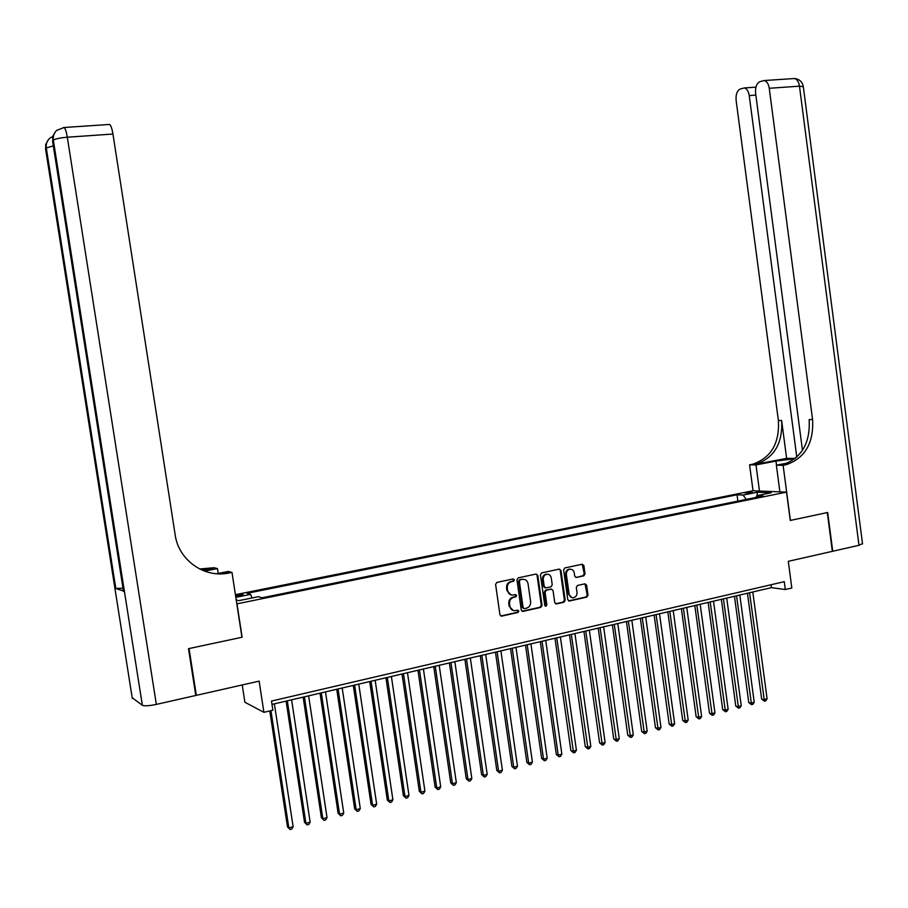 <?xml version="1.0" encoding="UTF-8"?>
<svg xmlns="http://www.w3.org/2000/svg" width="908" height="908" viewBox="0 0 908 908"><rect width="100%" height="100%" fill="white"/><g stroke="black" fill="none" stroke-linecap="round" stroke-linejoin="round"><path stroke-width="1.36" d="M514.405 579.883L513.168 578.929L496.892 582.403L495.598 584.411L499.956 614.784L501.647 616.146L517.969 612.503L518.865 611.095L517.685 610.142L515.29 610.664C512.407 610.857 510.602 609.404 509.887 606.328L509.524 603.809C509.354 600.483 510.727 598.327 513.644 597.362L515.733 596.908L516.641 595.5L515.438 594.547L513.134 595.046C510.205 595.262 508.378 593.809 507.651 590.688L507.288 588.168C507.118 584.831 508.491 582.686 511.408 581.733L513.508 581.29L514.405 579.883M511.136 594.944L506.902 590.552L506.55 588.032C506.38 584.695 507.754 582.561 510.659 581.597L512.759 581.154L513.656 579.747L513.156 578.941M500.751 615.999L517.208 612.344L518.105 610.925L517.651 610.153M513.258 610.539L509.138 606.169L508.786 603.65C508.616 600.336 509.99 598.179 512.895 597.214L514.984 596.76L515.88 595.353L515.404 594.547M744.855 492.93L752.63 492.511L744.855 492.93M583.799 575.842L585.036 573.879L583.867 565.571L582.198 564.231L564.833 567.931L563.596 569.906L567.784 599.666L569.418 601.005L586.784 597.124L588.009 595.16L586.613 585.138L584.968 583.81L577.533 585.433L576.296 587.408L577 592.391C577.125 595.217 575.956 596.987 573.504 597.714C571.166 597.861 569.713 596.67 569.134 594.127L566.376 574.548C566.24 571.768 567.375 570.008 569.77 569.271C572.165 569.066 573.652 570.269 574.253 572.857L574.707 576.115L576.364 577.454L583.799 575.842L583.004 575.717L584.23 573.765L582.221 564.231M237.011 603.922L242.13 637.234L189.057 648.55L196.332 695.346L259.132 681.125L263.91 712.326L272.877 710.215L271.481 701.067L784.251 581.676L785.295 589.53L791.821 587.987L788.292 561.314L832.352 551.338L827.29 512.566L790.266 520.454L786.532 492.125L236.818 603.854M537.808 575.4L536.095 574.049L518.23 577.851L516.947 579.86L521.26 610.04L523.008 611.379L540.805 607.395L542.065 605.398L537.808 575.4L536.185 574.038M541.701 572.857L559.283 569.112L560.996 570.451L565.196 600.245L563.959 602.231L556.4 603.911L554.754 602.572L553.04 590.461L551.372 589.122L546.321 590.223L545.061 592.209L546.854 604.853L545.912 606.26L544.755 605.318L540.442 574.843L541.701 572.857M196.332 695.346L195.697 694.983M235.739 596.817L243.196 594.876C243.196 594.252 240.836 594.354 236.125 595.183L235.501 595.308M235.41 594.683L752.925 490.774L786.532 492.125M737.875 501.125L737.035 494.803L247.078 593.31L250.585 594.354L252.038 597.975M737.035 494.803L743.175 495.076L757.431 492.204L771.187 492.772L756.795 495.689L763.197 495.972L262.083 597.782L258.405 596.681L238.736 600.665L236.205 599.859M235.819 597.328L250.585 594.354M242.22 684.95L244.888 702.247L263.91 712.326M271.991 704.404L771.403 587.635L785.295 589.53M771.017 584.752L771.403 587.635M756.795 495.689L756.001 497.436M746.172 499.434L743.175 495.076M757.431 492.204L757.079 495.632M522.055 611.243L540.033 607.248L541.293 605.25L537.048 575.286M520.239 579.849L519.342 581.245L523.121 607.724L524.291 608.666L526.538 608.167C529.421 607.191 530.783 605.057 530.612 601.754L528.047 583.696C527.31 580.564 525.482 579.111 522.543 579.361L519.49 579.713L518.593 581.12L519.342 581.245M523.61 608.53L522.361 607.565L518.593 581.12M523.723 579.293L522.441 579.372M519.49 579.713L521.68 579.247M555.548 603.775L563.164 602.083L564.413 600.097L560.213 570.337L559.362 569.1M551.44 589.11L545.549 590.087L544.289 592.073L546.071 604.694L546.854 604.853M545.209 606.09L546.071 604.694M551.258 577.885C550.657 575.275 549.147 574.083 546.718 574.276C544.289 575.025 543.143 576.807 543.268 579.599L544.255 586.557L545.992 587.896L550.986 586.806L552.246 584.82L551.258 577.885M547.581 574.219L545.946 574.151C543.517 574.9 542.371 576.682 542.507 579.474L543.268 579.599M545.084 587.782L543.483 586.42L542.507 579.474M576.364 577.454L583.004 575.717M570.553 569.202L568.987 569.146C566.592 569.895 565.457 571.654 565.582 574.423L566.376 574.548M571.892 597.612L568.34 593.991L565.582 574.423M568.578 600.869L585.978 596.987L587.204 595.024L585.002 583.81M269.789 710.941L287.495 826.916L288.846 827.892L293.125 826.734L274.386 703.848M270.947 710.658L288.846 827.892L290.072 829.526L287.495 826.916M293.125 826.734L291.786 829.061L290.072 829.526M188.501 648.664L241.937 637.28L231.994 572.415L228.884 573.016C204.527 578.362 178.592 560.293 175.176 534.88L112.944 134.032L67.305 137.222L156.335 704.404L195.776 695.471L188.501 648.664M218.204 573.436L217.466 568.601L204.504 571.098M217.466 568.601L214.061 567.704L199.669 568.987M203.142 570.576L212.733 568.726L200.43 569.373M220.269 573.867L227.091 572.539L228.884 573.016M231.994 572.415L228.362 571.461L216.649 573.731M156.335 704.404C149.218 705.868 144.565 706.163 142.352 705.289L132.182 697.696M122.989 588.191L115.815 588.452L123.431 591.017M108.926 124.487L109.618 124.441C110.924 125.418 112.025 128.618 112.944 134.032M862.498 543.586L858.991 545.299L832.738 551.247L827.676 512.487L790.403 520.42L783.116 465.293L786.362 464.646C805.124 457.984 813.863 442.934 812.569 419.496L769.258 88.28C768.52 83.82 766.829 81.243 764.195 80.54L759.78 81.72C756.557 83.536 755.161 87.384 755.604 93.252L802.479 450.345M795.056 458.619L775.977 461.071L755.989 464.919L749.588 464.839L752.755 464.204C771.108 457.768 779.654 443.218 778.394 420.552L736.116 100.334C735.684 94.591 737.012 90.834 740.111 89.075L744.31 87.951C746.864 88.621 748.51 91.163 749.236 95.567L796.793 457.11M779.893 491.864L776.374 465.202L787.94 462.955M776.374 465.202L783.116 465.293M783.082 464.601L782.991 464.601C801.707 457.961 810.424 442.968 809.141 419.598L812.569 419.496M786.623 458.358L755.933 464.249C774.32 457.791 782.878 443.195 781.629 420.449L786.623 458.358L795.295 458.426M759.463 491.035L755.989 464.919M753.05 490.785L749.588 464.839M286.099 701.101L304.532 822.319L305.917 823.284L310.161 822.137L291.593 699.818M287.303 700.828L305.917 823.284L307.12 824.918L304.532 822.319M310.161 822.137L308.811 824.453L307.12 824.918M303.136 697.128L321.409 817.768L322.828 818.721L327.028 817.586L308.629 695.846M304.384 696.833L322.828 818.721L323.997 820.344L321.409 817.768M327.028 817.586L325.677 819.89L323.997 820.344M320.013 693.179L338.116 813.262L339.569 814.192L343.735 813.069L325.495 691.896M321.296 692.883L339.569 814.192L340.727 815.827L338.116 813.262M343.735 813.069L342.384 815.373L340.727 815.827M336.732 689.274L354.665 808.801L356.163 809.72L360.283 808.608L342.202 687.992M338.048 688.968L356.163 809.72L357.287 811.343L354.665 808.801M360.283 808.608L358.932 810.901L357.287 811.343M353.28 685.404L371.066 804.386L372.586 805.283L376.672 804.182L358.762 684.121M354.631 685.086L372.586 805.283L373.687 806.906L371.066 804.386M376.672 804.182L375.322 806.463L373.687 806.906M369.681 681.567L387.296 800.005L388.862 800.89L392.903 799.8L375.152 680.285M371.066 681.238L388.862 800.89L389.941 802.513L387.296 800.005M392.903 799.8L391.552 802.07L389.941 802.513M385.923 677.765L403.39 795.669L404.979 796.543L408.986 795.453L391.393 676.494M387.341 677.436L404.979 796.543L406.035 798.155L403.39 795.669M408.986 795.453L407.635 797.723L406.035 798.155M402.006 674.008L419.326 791.379L420.949 792.23L424.921 791.152L407.476 672.726M403.47 673.668L420.949 792.23L421.982 793.842L419.326 791.379M424.921 791.152L423.559 793.422L421.982 793.842M417.952 670.274L435.114 787.123L436.771 787.962L440.709 786.895L423.412 669.003M419.439 669.934L436.771 787.962L437.769 789.574L435.114 787.123M440.709 786.895L439.347 789.143L437.769 789.574M433.74 666.585L450.754 782.9L452.445 783.729L456.338 782.673L439.2 665.314M435.261 666.234L452.445 783.729L453.421 785.341L450.754 782.9M456.338 782.673L454.987 784.921L453.421 785.341M449.392 662.931L466.258 778.724L467.972 779.529L471.831 778.496L454.84 661.648M450.947 662.568L467.972 779.529L468.937 781.141L466.258 778.724M471.831 778.496L470.48 780.732L468.937 781.141M464.885 659.299L481.615 774.581L483.362 775.375L487.187 774.354L470.333 658.028M466.474 658.936L483.362 775.375L484.293 776.987L481.615 774.581M487.187 774.354L485.825 776.578L484.293 776.987M480.253 655.712L496.824 770.483L498.606 771.267L502.396 770.245L485.689 654.441M481.864 655.338L498.606 771.267L499.525 772.867L496.824 770.483M502.396 770.245L501.034 772.458L499.525 772.867M495.462 652.16L511.908 766.42L513.712 767.192L517.469 766.17L500.91 650.877M497.119 651.774L513.712 767.192L514.609 768.792L511.908 766.42M517.469 766.17L516.107 768.384L514.609 768.792M510.546 648.63L526.844 762.391L528.683 763.151L532.406 762.141L515.982 647.359M512.226 648.233L528.683 763.151L529.557 764.752L526.844 762.391M532.406 762.141L531.044 764.343L529.557 764.752M525.494 645.134L541.656 758.396L543.517 759.145L547.206 758.146L530.919 643.863M527.196 644.737L543.517 759.145L544.369 760.734L541.656 758.396M547.206 758.146L545.844 760.337L544.369 760.734M540.305 641.672L556.332 754.446L558.216 755.172L561.87 754.185L545.731 640.401M542.042 641.264L558.216 755.172L559.044 756.773L556.332 754.446M561.87 754.185L560.508 756.375L559.044 756.773M554.981 638.245L570.871 750.519L572.789 751.245L576.41 750.258L560.395 636.973M556.74 637.825L573.595 752.834L570.871 750.519M576.41 750.258L575.048 752.437L573.595 752.834M569.52 634.84L585.285 746.637L587.226 747.341L590.824 746.376L574.946 633.568M571.314 634.42L588.021 748.93L585.285 746.637M590.824 746.376L589.451 748.544L588.021 748.93M583.946 631.469L599.575 742.789L601.539 743.482L605.103 742.517L589.349 630.197M585.762 631.037L602.31 745.071L599.575 742.789M605.103 742.517L603.729 744.685L602.31 745.071M598.236 628.132L613.729 738.964L615.726 739.645L619.256 738.692L603.638 626.861M600.075 627.7L616.475 741.234L613.729 738.964M619.256 738.692L617.883 740.849L616.475 741.234M612.389 624.817L627.769 735.185L629.789 735.855L633.285 734.913L617.792 623.558M614.262 624.375L630.515 737.432L627.769 735.185M633.285 734.913L631.911 737.058L630.515 737.432M626.429 621.537L641.684 731.439L643.727 732.086L647.188 731.156L631.832 620.266M628.336 621.083L644.442 733.664L641.684 731.439M647.188 731.156L645.826 733.289L644.442 733.664M640.356 618.28L655.474 727.717L657.54 728.364L660.979 727.433L645.736 617.02M642.274 617.826L658.232 729.941L655.474 727.717M660.979 727.433L659.605 729.567L658.232 729.941M654.146 615.057L669.151 724.028L671.239 724.663L674.644 723.744L659.526 613.797M656.098 614.602L671.92 726.241L669.151 724.028M674.644 723.744L673.271 725.867L671.92 726.241M667.823 611.856L682.702 720.373L684.814 720.997L688.196 720.089L673.203 610.596M669.798 611.39L685.472 722.564L682.702 720.373M688.196 720.089L686.823 722.2L685.472 722.564M681.386 608.689L696.152 716.753L698.275 717.365L701.623 716.457L686.754 607.429M683.372 608.224L698.922 718.932L696.152 716.753M701.623 716.457L700.261 718.569L698.922 718.932M694.824 605.545L709.477 713.166L711.622 713.767L714.948 712.871L700.193 604.285M696.845 605.069L712.247 715.322L709.477 713.166M714.948 712.871L713.575 714.971L712.247 715.322M708.149 602.424L722.689 709.602L724.856 710.192L728.148 709.307L713.506 601.175M710.192 601.947L725.469 711.747L722.689 709.602M728.148 709.307L726.775 711.395L725.469 711.747M721.361 599.337L735.786 706.072L737.977 706.651L741.246 705.766L726.718 598.088M723.426 598.849L738.567 708.206L735.786 706.072M741.246 705.766L739.872 707.854L738.567 708.206M734.47 596.272L748.771 702.565L750.984 703.133L754.219 702.259L739.816 595.024M736.547 595.784L751.563 704.687L748.771 702.565M754.219 702.259L752.857 704.347L751.563 704.687M747.466 593.23L761.653 699.092L763.889 699.659L767.101 698.785L752.8 591.982M749.565 592.742L764.445 701.203L761.653 699.092M767.101 698.785L765.728 700.862L764.445 701.203M236.364 596.692L236.125 595.183M510.659 581.597L511.408 581.733M506.55 588.032L507.288 588.168M506.902 590.552L507.651 590.688M514.984 596.76L515.733 596.908M512.895 597.214L513.644 597.362M508.786 603.65L509.524 603.809M509.138 606.169L509.887 606.328M517.208 612.344L517.969 612.503M500.989 615.965L501.727 616.123M512.759 581.154L513.508 581.29M541.293 605.25L542.065 605.398M540.033 607.248L540.805 607.395M522.259 611.209L523.008 611.379M522.361 607.565L523.121 607.724M560.213 570.337L560.996 570.451M564.413 600.097L565.196 600.245M563.164 602.083L563.959 602.231M555.696 603.752L556.468 603.899M550.543 588.986L551.315 589.133M545.549 590.087L546.321 590.223M544.289 592.073L545.061 592.209M543.483 586.42L544.255 586.557M575.615 577.318L576.41 577.443M568.34 593.991L569.134 594.127M585.808 585.013L586.613 585.138M587.204 595.024L588.009 595.16M585.978 596.987L586.784 597.124M568.703 600.846L569.486 600.994M583.061 565.468L583.867 565.571M584.23 573.765L585.036 573.879M212.733 568.726L211.053 568.283M142.352 705.289L53.345 140.195L52.55 141.081L123.511 591.505M115.815 588.452L46.297 147.97L45.536 148.81L132.296 698.411M52.789 136.382L49.656 138.345C46.921 140.899 45.797 144.111 46.297 147.97L53.3 145.859M45.638 149.457L45.695 144.52L48.408 139.662M109.618 124.441L64.127 127.495L56.773 130.332C53.981 132.954 52.834 136.245 53.345 140.195C55.252 138.856 59.905 137.857 67.305 137.222C66.375 131.728 65.319 128.493 64.127 127.495L63.537 127.517M52.653 141.784L52.902 135.973L55.49 131.694M781.981 464.817L785.341 464.862M754.934 464.453L751.767 464.419M781.629 420.449L778.394 420.552M858.991 545.299L799.471 86.169L769.258 88.28M755.842 95.09L749.236 95.567M792.82 78.621L794.364 78.519C797.031 79.2 798.745 81.754 799.471 86.169L803.33 86.714M776.51 465.168L775.977 461.071M500.91 615.976L501.647 616.146M522.179 611.232L522.929 611.39M521.782 579.225L522.543 579.361M555.617 603.763L556.4 603.911M550.589 588.986L551.372 589.122M545.265 606.124L545.912 606.26M545.946 574.151L546.718 574.276M568.987 569.146L569.77 569.271M568.624 600.858L569.418 601.005M755.933 464.249L752.755 464.204M782.991 464.601L786.362 464.646M755.933 87.145L744.31 87.951M862.543 543.96L803.285 86.385C802.195 81.607 799.21 78.985 794.364 78.519L764.195 80.54"/></g></svg>

